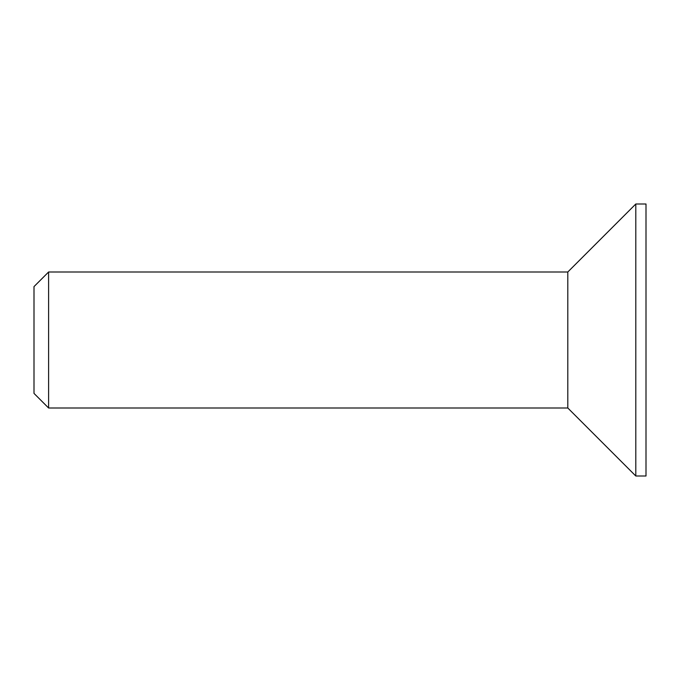<?xml version="1.0" encoding="UTF-8"?>
<svg xmlns="http://www.w3.org/2000/svg" width="680" height="680" viewBox="0 0 680 680"><rect width="100%" height="100%" fill="white"/><g stroke="black" fill="none" stroke-linecap="round" stroke-linejoin="round"><path stroke-width="1.02" d="M567.8 408L567.8 272L48.603 272L48.603 408L567.8 408L635.8 476L635.8 204L567.8 272M48.603 272L34 286.603L34 393.397L48.603 408M635.8 476L646 476L646 204L635.8 204"/></g></svg>
